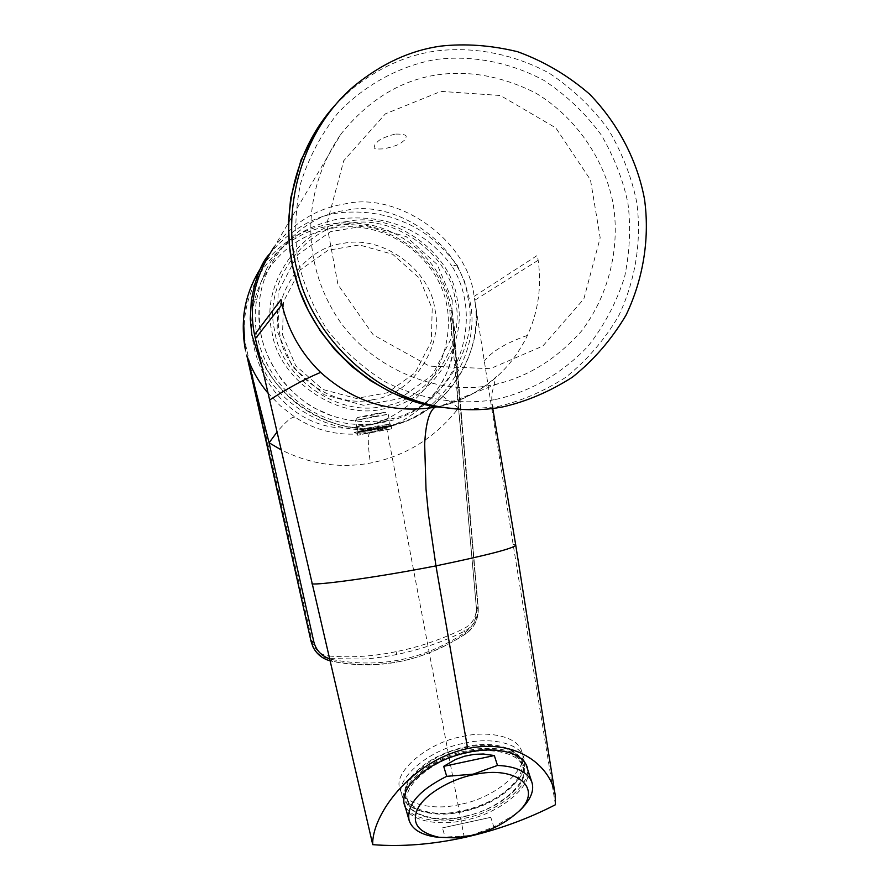 <?xml version="1.0" encoding="UTF-8"?>
<svg xmlns="http://www.w3.org/2000/svg" width="890" height="890" viewBox="0 0 890 890"><rect width="100%" height="100%" fill="white"/><g stroke="black" fill="none" stroke-linecap="round" stroke-linejoin="round"><path stroke-width="0.67" stroke-dasharray="4.45 3.34" d="M373.288 414.084L385.303 412.315L369.561 415.786L357.513 417.543L373.288 414.084M374.089 416.398L388.207 414.306L355.533 420.458L374.089 416.398M376.426 428.702L390.521 426.51L357.858 432.662L376.426 428.702M376.526 428.668L391.255 426.366L357.124 432.807L376.526 428.668M376.993 431.127L391.722 428.813L357.591 435.243L376.993 431.127M460.186 804.36C434.009 811.035 402.814 804.193 400.189 789.018C391.845 773.421 427.144 742.327 462.466 736.531C488.566 730.111 518.492 736.909 521.629 751.327C530.618 767.614 495.185 798.308 460.186 804.36M464.413 818.266C499.568 812.136 535.246 781.487 526.268 765.322C523.175 750.993 493.149 744.329 466.916 750.793C431.428 756.689 395.883 787.739 404.227 803.225C406.819 818.31 438.114 824.997 464.413 818.266M466.838 753.018C491.425 746.944 519.604 753.185 522.497 766.635C530.885 781.765 497.454 810.512 464.491 816.264C439.838 822.56 410.535 816.286 408.098 802.168C400.255 787.639 433.575 758.536 466.838 753.018M465.17 747.644C489.711 741.604 517.846 747.889 520.761 761.373C529.149 776.547 495.808 805.305 462.9 811.024C438.281 817.298 409.022 810.979 406.574 796.828C398.731 782.254 431.962 753.14 465.17 747.644M462.878 811.702C446.836 815.296 432.351 814.928 419.401 810.601C404.027 803.359 400.734 792.768 409.5 778.85C422.094 763.175 440.661 752.528 465.192 746.91C505.453 737.065 536.414 758.258 517.913 779.996C505.387 795.604 487.041 806.173 462.878 811.702M464.547 743.194C490.713 736.764 520.672 743.495 523.798 757.868C525.79 763.787 524.366 770.428 519.504 777.816C506.443 794.091 487.331 805.105 462.166 810.868C445.467 814.606 430.359 814.216 416.854 809.711C408.632 806.273 403.704 801.59 402.08 795.66C393.736 780.107 429.147 749.035 464.547 743.194M439.894 837.412L470.588 835.532L493.817 826.999L490.791 817.332L442.408 827.9L445.289 837.635M490.791 817.332L442.408 827.9M516.089 813.694L493.817 826.999M395.004 134.078C375.658 139.597 378.094 142.289 374.734 144.892C375.113 146.984 370.018 149.82 384.335 148.775C401.679 144.692 400.678 142.856 404.65 140.075C404.783 137.983 411.681 133.856 395.004 134.078M347.489 221.521C300.631 226.082 259.891 285.167 271.984 331.725C277.969 379.374 337.711 420.503 383.034 408.966C429.57 403.526 468.863 345.064 457.204 299.34C451.541 252.571 393.247 210.819 347.489 221.521M348.29 223.69C302.656 228.14 262.995 285.679 274.765 331.024C280.595 377.416 338.767 417.488 382.911 406.252C428.235 400.967 466.527 344.03 455.157 299.474C449.639 253.917 392.846 213.244 348.29 223.69M464.291 837.501L386.316 426.266C329.445 438.047 267.49 397.14 255.352 338.701C263.518 393.68 334.217 440.372 386.316 426.266L390.799 425.342C443.342 417.188 486.385 351.383 474.737 300.264L474.081 296.392C468.407 241.157 398.03 190.549 344.185 204.088C317.296 208.16 293.978 222.422 274.231 246.864L341.148 133.823C368.705 99.702 401.012 80 438.091 74.727C470.065 70.366 502.55 76.451 535.558 92.972C577.332 117.869 605 161.502 612.965 202.898C620.219 243.816 610.495 293.455 581.203 331.447C556.873 358.603 529.083 376.047 497.833 383.812L491.781 385.047C438.281 396.818 365.289 367.581 332.949 310.454C302.366 257.533 301.921 190.549 341.148 133.823M440.973 91.37L500.403 95.508L555.816 127.915L590.482 179.869L600.183 237.786L583.851 298.918L542.789 346.088L490.29 368.671L429.403 366.124L373.21 334.807L337.978 284.655L326.73 224.202L343.718 160.734L385.381 113.842L440.973 91.37M436.456 406.953L440.227 406.163C480.322 395.85 509.403 372.265 527.47 335.385C538.272 311.545 541.832 286.502 538.15 260.258L537.337 255.408L474.081 296.392M555.427 804.749L513.118 544.369L474.737 300.264C484.171 356.211 445.734 413.839 390.777 425.342L386.316 426.266M527.77 769.828C533.232 786.048 497.899 814.484 464.947 820.146C440.505 826.265 410.802 821.381 405.529 807.808M464.324 816.631C488.588 810.99 507.055 800.366 519.727 784.746C529.027 770.662 525.234 759.849 508.346 752.295C495.864 748.568 481.991 748.356 466.727 751.683C443.098 756.945 424.775 767.147 411.747 782.277C390.721 806.329 424.474 826.621 464.324 816.631M515.699 544.936L513.118 544.369M527.47 335.385C505.765 343.017 491.291 351.695 484.038 361.429M268.98 254.64L269.926 253.35C293.911 225.938 320.99 212.187 351.172 212.087C364.066 211.675 377.527 213.433 391.589 217.349C410.868 224.458 429.992 231.144 457.137 265.098L451.931 265.988C488.922 326.007 450.651 412.092 381.643 422.583L369.072 424.107C303.501 429.915 244.984 364.566 256.698 299.574L253.238 300.175M457.137 265.098L464.636 281.663L469.397 299.185C483.203 350.404 440.239 418.701 387.017 426.699C344.452 439.36 281.485 412.426 261.26 364.6M267.69 392.779L280.305 405.807L294.89 417.087C317.674 431.939 342.661 437.112 369.873 432.573L374.156 431.695L376.125 430.938L371.809 431.839C361.318 433.263 355.577 433.564 354.576 432.707L377.093 429.77L393.591 425.364L376.125 430.927M374.212 431.683C399.41 425.498 420.036 412.059 436.078 391.355C452.242 368.126 457.95 344.53 453.199 320.578L452.231 310.321L451.619 310.721C445.734 269.737 412.738 235.016 372.51 225.415C328.31 216.882 292.065 229.665 263.785 263.763L261.148 267.501M371.397 429.659L393.502 424.93L354.498 432.284L371.397 429.659M371.008 424.864L357.113 426.076L375.447 423.918L388.83 420.225L371.008 424.864M436.078 391.355L458.65 407.943C435.499 437.58 406.085 455.958 370.407 463.056C339.524 468.652 309.62 464.168 280.706 449.595M452.943 321.813L458.65 407.943L476.473 609.038L478.264 608.204L453.199 320.578M452.721 318.709L452.721 319.532M452.621 313.202L451.909 312.746L477.974 607.792C478.086 618.728 473.424 626.616 463.99 631.455C443.276 641.779 420.903 649.455 396.851 654.473C390.888 655.785 373.778 658.544 363.509 659.034L329.834 658.622L329.189 656.052C351.706 657.821 374.011 656.342 396.095 651.647C418.111 647.353 440.494 639.777 463.256 628.93C472.156 624.457 476.517 617.282 476.35 607.414L449.828 310.721C443.943 259.179 386.572 216.036 329.534 226.004C272.24 234.938 235.427 294.746 246.029 346.533L311.901 640.422C314.648 649.923 320.411 655.129 329.189 656.052M312.924 646.741L315.004 650.19C318.92 655.207 323.86 658.01 329.834 658.622L331.08 661.014L329.923 660.736M449.828 310.721L451.619 310.721L451.909 312.746L450.118 312.69M294.89 417.087C291.397 416.876 285.356 421.971 276.757 432.395M246.385 348.524L245.24 349.069M256.698 299.574L260.314 283.865L266.099 270.015C278.971 243.693 303.034 226.672 338.3 218.94C386.227 213.622 424.107 229.309 451.931 265.988M332.682 228.163C385.57 218.54 442.519 258.1 447.915 312.846C452.921 365.668 415.719 415.875 363.999 426.366L352.618 427.734C282.553 434.231 227.629 349.258 262.372 279.427C277.769 251.125 301.209 234.037 332.682 228.163M385.114 419.902C368.293 423.217 350.46 421.827 331.603 415.708C283.231 398.909 254.74 348.58 259.313 305.526C260.781 258.434 304.157 214.868 345.409 210.496C396.54 198.592 461.565 245.284 467.884 297.471C480.878 348.502 437.079 413.772 385.114 419.902M372.654 399.732C331.225 409.378 283.999 371.675 280.072 335.33C270.271 300.03 300.531 248.488 342.984 243.426C384.703 234.426 430.882 272.474 434.632 308.24C444.132 343.017 414.829 394.036 372.654 399.732M452.231 300.208L451.186 338.612L432.284 375.202L399.877 398.62L363.476 405.262L324.194 394.748L292.499 366.869L277.102 330.835L278.158 291.864L297.527 254.929L330.49 231.678L367.125 225.537L406.151 236.573L437.257 264.553L452.231 300.208M282.553 334.896L295.68 365.645L322.725 389.442L356.289 398.431L387.406 392.779L415.141 372.776L431.316 341.504L432.206 308.663L419.379 278.192L392.768 254.317L359.404 244.95L328.11 250.235L299.974 270.115L283.454 301.654L282.553 334.896M494.317 399.721C460.575 405.117 422.138 400.155 386.026 382.277C362.897 368.06 343.084 350.271 326.586 328.888C312.69 306.282 303.101 283.154 297.816 259.502C294.401 235.494 295.257 210.407 300.364 184.241C308.396 158.287 320.923 134.546 337.933 113.019C366.09 83.526 401.212 65.671 435.466 59.541C469.953 55.058 508.602 61.399 544.068 80.467C566.63 95.386 585.731 113.597 601.362 135.113C614.412 157.652 623.278 180.481 627.984 203.599C630.899 226.972 629.808 251.303 624.691 276.59C616.848 301.677 604.777 324.705 588.479 345.698C561.523 374.612 527.737 392.757 494.317 399.721M335.719 104.442L350.827 89.901C377.672 68.163 405.885 55.213 435.477 51.075C471.555 46.413 511.95 53.077 549.019 73.047C572.582 88.666 592.529 107.712 608.86 130.207C622.477 153.77 631.733 177.633 636.628 201.785C641.746 238.031 636.439 278.637 618.494 316.206C604.31 340.169 586.655 360.606 565.528 377.493C543.223 391.678 520.372 401.423 496.976 406.741L463.212 409.534M538.15 260.258L474.737 300.264M371.686 429.547C393.291 425.587 398.698 423.54 376.37 427.667C352.752 432.362 351.183 432.985 371.686 429.547M371.608 428.012L357.88 430.137L375.892 426.277L389.575 424.163L371.608 428.012M329.478 658.811L332.059 659.512L331.08 661.014C379.34 670.393 424.219 661.292 465.726 633.713L465.826 633.836C474.481 627.561 478.631 619.017 478.264 608.204L453.622 329.255M332.059 659.512C379.685 668.713 424.007 659.735 465.014 632.579L465.826 633.836C422.583 661.715 377.705 670.804 331.202 661.114L329.945 660.814M465.014 632.579C473.091 626.549 476.907 618.695 476.473 609.038M476.35 607.414L478.208 608.07C478.686 618.595 474.526 627.15 465.726 633.713L463.256 628.93M311.901 640.422L311.022 641.256M396.851 654.473L396.095 651.647M369.873 432.573C367.615 434.887 367.793 445.045 370.407 463.056M246.029 346.533L244.884 346.989M390.521 426.51L388.207 414.306L385.303 412.315M357.513 417.543L355.533 420.447L357.858 432.662M391.722 428.813L391.255 426.366M357.124 432.807L357.591 435.243M319.632 124.722L334.128 106.199L354.81 85.485M520.761 761.373L522.497 766.635M408.098 802.168L406.574 796.828M519.504 777.816L517.913 779.996M416.854 809.711L419.401 810.601M400.189 789.018L402.08 795.66M521.629 751.327L523.798 757.868M497.833 383.812L440.227 406.163M508.346 752.295L510.949 753.085M411.747 782.277L410.034 784.402M439.449 406.341C475.761 399.087 499.969 372.91 495.919 376.971L492.048 393.08C491.636 400.567 491.536 398.175 492.76 408.443M387.017 426.699L381.354 428.902M357.113 426.076L357.88 430.137L356.868 431.795L391.122 425.342L389.575 424.163L388.83 420.225M374.156 431.695C399.221 425.654 419.835 412.159 436 391.233C441.529 383 445.612 379.096 451.72 357.713C455.491 335.13 453.589 335.786 453.666 329.79M314.982 650.178L313.158 647.219M311.033 641.267L245.251 349.091M263.785 263.763L260.169 268.991M263.74 263.829L269.926 253.35M266.099 270.015L262.361 279.427M369.072 424.107L362.541 425.553M359.827 426.154L352.618 427.745M331.603 415.708L315.038 408.343C310.788 406.418 294.635 395.939 281.496 379.541C259.991 347.845 258.812 329.311 259.313 305.526"/><path stroke-width="1.33" d="M440.639 46.124C465.292 43.399 490.913 45.245 517.502 51.687C543.812 61.221 567.831 75.361 589.569 94.117C619.395 124.889 637.707 162.547 644.482 199.06C649.656 235.817 644.26 276.99 626.071 315.082C611.686 339.379 593.797 360.094 572.381 377.215C549.775 391.6 526.613 401.49 502.906 406.875C483.203 410.691 462.21 410.668 439.938 406.808C373.01 395.727 312.468 335.23 297.683 272.218C280.661 213.533 299.663 131.642 354.81 85.485C382.021 63.435 410.635 50.318 440.639 46.124M473.269 774.79C517.502 764.454 545.47 789.541 516.79 813.048C503.729 824.24 488.365 831.75 470.688 835.588L454.657 837.857L438.926 837.279C418.2 832.551 411.124 823.061 417.722 808.81C424.263 794.614 451.019 779.062 473.269 774.79M446.702 776.325L443.687 766.346L455.469 759.515L464.536 756.222L474.036 754.353L483.381 754.008L494.317 755.543L497.499 765.444L473.18 774.167L446.702 776.325C419.034 790.231 406.496 804.883 409.077 820.28C411.925 828.957 420.436 834.475 434.609 836.823L439.894 837.412M443.687 766.346L494.317 755.543M497.499 765.444C516.155 766.268 527.603 771.83 531.853 782.121C534.545 790.554 530.629 799.932 520.094 810.234L516.089 813.694M274.231 246.864C255.052 275.544 248.488 304.847 254.529 334.785L372.743 844.666C371.464 816.375 409.378 761.384 467.639 748.535L435.966 565.873C375.002 577.821 317.252 585.242 311.901 583.829M254.529 334.785L280.984 299.596L282.019 304.514C288.338 330.924 301.209 353.541 320.634 372.387C353.897 402.302 392.023 413.917 435.021 407.231L436.456 406.953M372.743 844.666C401.613 846.902 432.128 844.51 464.291 837.501C496.431 830.359 526.813 819.445 555.427 804.749L555.126 794.492C551.055 767.836 519.015 738.01 467.639 748.535M405.529 807.808C402.18 801.245 403.682 793.446 410.034 784.402C423.629 768.615 442.775 757.957 467.484 752.451C483.437 748.98 497.922 749.191 510.949 753.085C521.251 757.012 526.858 762.597 527.77 769.828M320.634 372.387C304.68 379.051 287.592 388.307 269.381 400.166M435.021 407.231C429.18 411.158 425.72 423.495 424.664 444.221L426.01 489.144L428.479 514.442L435.966 565.873C488.454 554.96 515.043 548.006 515.722 545.014L515.699 544.936M253.238 300.175L251.325 300.509C255.541 277.903 261.426 262.606 268.98 254.64M261.26 364.6L251.814 334.607L250.29 318.865L251.325 300.509M246.708 355.054L311.033 641.312L247.387 356.923C251.67 369.595 258.434 381.543 267.69 392.779M245.651 349.625L244.895 347.055C240.222 318.119 245.64 291.608 261.148 267.501M280.706 449.595L269.103 442.797L246.83 355.744M247.387 358.136L247.387 356.923M313.158 647.219L311.011 641.256L312.924 646.741M276.757 432.395L269.103 442.797L313.803 641.712L311.177 641.612L313.124 647.152C316.64 654.039 322.247 658.589 329.945 660.814M463.212 409.534L434.854 406.663C372.443 396.184 314.637 342.294 297.193 283.198C278.948 228.886 289.484 154.827 335.719 104.442M282.019 304.514L255.352 338.701M313.803 641.712C315.917 650 321.145 655.707 329.478 658.811M329.923 660.736C322.38 658.656 316.784 654.128 313.124 647.152L312.913 646.741M245.251 349.103L244.895 347.055M244.884 346.989L245.228 349.069M319.632 124.722L301.043 159.944L290.674 198.147L288.471 222.144L289.306 245.162L292.888 267.445L299.229 289.395L308.407 310.766L320.344 331.058L334.896 349.77L351.772 366.457L370.641 380.742L391.099 392.323L412.66 401.001L434.854 406.663L439.938 406.808M434.609 836.823L438.926 837.279M404.227 803.225L409.077 820.28M516.79 813.048L520.094 810.234M531.853 782.121L526.268 765.322M492.76 408.443L515.722 545.014L555.126 794.503M260.169 268.991C250.101 285.557 244.528 302.455 243.471 319.699L244.884 347.022"/></g></svg>
